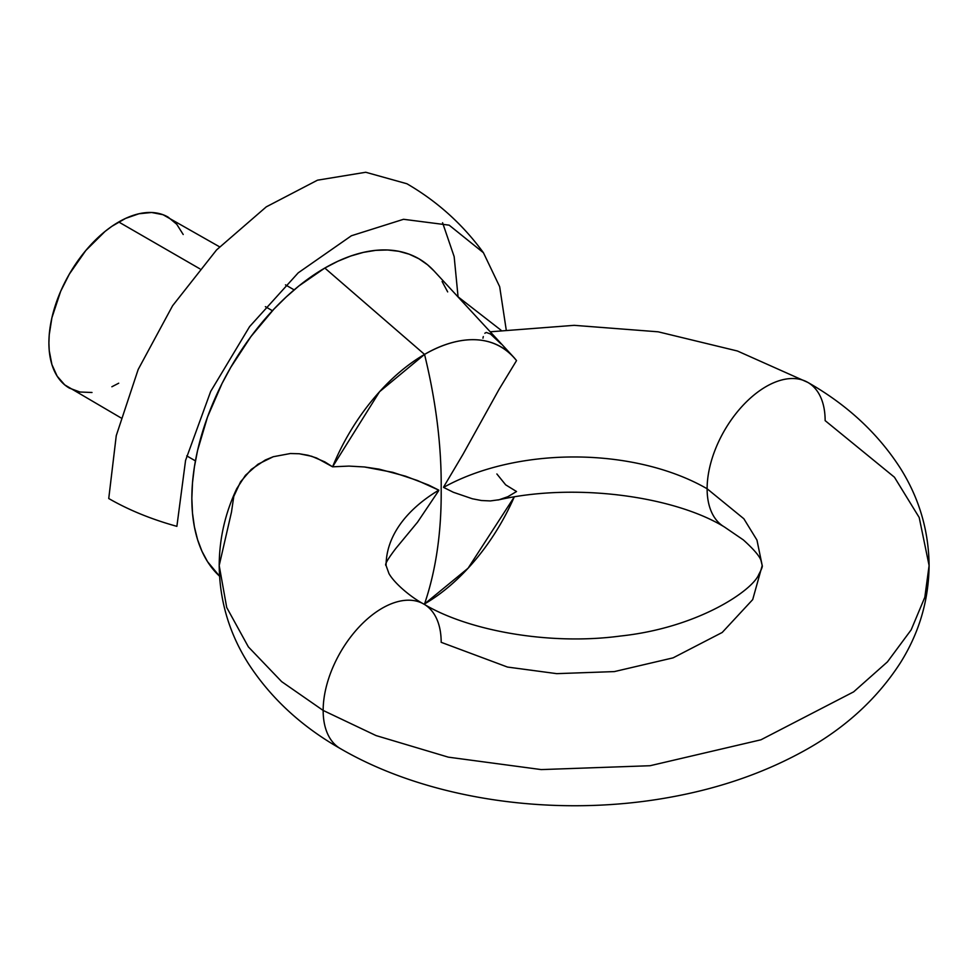 <?xml version="1.0" encoding="UTF-8"?>
<svg xmlns="http://www.w3.org/2000/svg" width="978" height="978" viewBox="0 0 978 978"><rect width="100%" height="100%" fill="white"/><g stroke="black" fill="none" stroke-linecap="round" stroke-linejoin="round"><path stroke-width="1.47" d="M340.099 748.451A83.448 48.179 -60 0 1 323.156 710.444L281.652 681.629L248.375 646.898L226.713 607.497L219.194 565.541L231.48 512.093L233.791 496.384L240.564 481.812L251.285 469.403L265.307 460.002L273.265 456.726L290.368 453.523L299.219 453.755L308.021 455.259L316.554 457.985L332.581 466.812A152.788 88.216 -60 0 1 424.55 354.415L324.818 268.045A188.057 108.57 120 0 0 205.49 422.74A188.057 108.57 120 0 0 219.524 576.152L207.544 561.678L201.969 551.274L197.568 539.624L194.402 526.836L192.483 513.047L191.847 498.364L192.483 482.936L194.402 466.934L197.568 450.479L207.544 416.909L222.03 383.523L230.796 367.3L250.943 336.566L273.938 309.109L286.224 296.945L298.877 285.967L324.818 268.045L424.55 354.415L379.537 391.738L332.581 466.812L348.975 466.09L364.464 466.971L379.109 469.147L405.601 476.213L428.694 485.076L438.816 490.149A188.057 108.57 0 0 0 386.09 565.504A188.057 108.57 180 0 1 438.816 490.149L417.52 480.54L392.838 472.337L364.464 466.971L348.975 466.09L332.581 466.812L324.794 461.873L311.713 456.286L299.219 453.755L290.368 453.523L273.265 456.726L257.972 464.244L245.466 475.296L236.798 488.56C225.209 512.961 219.341 538.621 219.194 565.541L226.713 607.497L248.375 646.898L281.652 681.629L323.156 710.444A83.448 48.179 120 0 0 340.099 748.451M799.283 379.195A83.448 48.179 -60 0 0 738.512 410.43A83.448 48.179 -60 0 0 707.118 488.768A188.057 108.57 0 0 0 443.572 487.399A188.057 108.57 180 0 1 707.118 488.768L743.842 518.743L756.96 540.088L762.204 565.541L756.96 540.088L743.842 518.743L707.118 488.768A83.448 48.179 120 0 0 724.062 526.763A83.448 48.179 -60 0 1 707.118 488.768A83.448 48.179 120 0 1 743.769 404.55A83.448 48.179 120 0 1 808.195 382.63A83.448 48.179 -60 0 1 825.139 420.626L894.442 477.215L919.21 517.509L929.1 565.541L924.821 597.265L911.178 629.832L887.425 661.886L853.635 691.862L760.945 739.796L650.064 765.725L541.262 769.588L448.327 757.155L376.053 735.578L323.156 710.444A83.448 48.179 -60 0 1 359.806 626.226A83.448 48.179 -60 0 1 424.232 604.306A83.448 48.179 -60 0 1 441.176 642.314L507.484 667.057L556.726 673.646L614.367 671.593L673.108 657.852L722.216 632.46L752.705 599.6L762.204 565.541C762.73 566.274 761.593 569.257 758.781 574.489C752.547 590.394 698.304 627.79 620.358 636.042C549.123 645.639 467.728 630.541 423.89 604.111C411.31 597.497 394.757 583.768 388.963 573.585L386.09 565.541C384.354 564.978 387.581 559.306 395.784 548.499L417.533 522.191L438.694 490.687L417.533 522.191L395.699 548.597M443.572 487.399L453.327 492.264L472.35 498.768L481.421 500.516L490.345 500.932L499.159 499.734L490.345 500.932L481.421 500.516L472.35 498.768L453.327 492.264L443.572 487.399M272.422 310.723L265.38 306.664L272.422 310.723M183.204 234.5L176.761 224.292L168.082 217.092A98.729 57.005 120 0 0 118.717 221.982L199.842 268.816L118.717 221.982A98.729 57.005 120 0 0 54.218 308.975A98.729 57.005 120 0 0 69.352 388.095L79.927 392.007L91.993 392.496M424.55 603.927C436.054 570.04 441.591 531.641 441.176 488.768C441.591 446.359 436.054 401.579 424.55 354.415A470.137 271.432 60 0 1 441.176 488.768A470.137 271.432 60 0 1 424.55 603.927L468.083 568.218L514.232 496.971A152.788 88.216 -60 0 1 424.55 603.927M424.232 604.306A83.448 48.179 120 0 0 359.806 626.226A83.448 48.179 120 0 0 323.156 710.444L376.053 735.578L448.327 757.155L541.262 769.588L650.064 765.725L760.945 739.796L853.635 691.862L887.425 661.886L911.178 629.832L924.821 597.265L929.1 565.541C928.721 600.516 919.149 632.949 900.371 662.852C876.239 700.187 842.694 730.309 799.711 753.194C760.86 774.026 717.534 788.733 669.759 797.314C556.714 817.914 429.379 800.407 340.442 748.647C301.652 726.593 271.04 698.353 248.595 663.915C229.39 633.744 219.585 600.957 219.194 565.541M482.949 338.192L483.315 336.554M484.819 333.278L486.262 332.434L490.467 333.999L501.017 343.877M504.269 347.3L505.736 348.865M516.531 360.601L499.086 389.317L463.01 454.293L443.694 486.861L463.01 454.293L499.086 389.317L516.531 360.601C490.002 327.728 448.975 339.928 424.55 354.415A152.788 88.216 -60 0 1 513.254 356.726A152.788 88.216 -60 0 1 516.531 360.601M447.679 291.896L442.093 281.505M434.049 270.955L427.606 264.83L418.853 258.73L409.183 254.194L398.694 251.273L387.508 249.977L375.711 250.356L363.425 252.373L350.76 256.016L337.85 261.26L324.818 268.045A188.057 108.57 120 0 1 433.987 270.894L513.254 356.726M496.873 473.963L505.663 484.831L516.531 491.531L507.851 496.702L499.159 499.734M219.549 246.811L162.996 214.708L151.614 212.495L138.974 213.754L125.551 218.412L111.871 226.321L105.086 231.395L85.807 250.502L69.352 274.097L60.66 291.322L51.907 317.764L49.23 334.806L48.9 342.899L49.23 350.601L51.907 364.562L57.14 376.139L64.744 384.892L120.832 417.814M111.871 386.762L118.717 383.205M483.438 252.74C462.777 224.365 437.264 201.37 406.909 183.754L365.748 172.262L317.483 180.184L266.285 206.847L216.566 249.928L172.593 305.747L138.179 369.476L116.26 435.626L108.741 498.523C128.717 510.027 151.443 519.306 176.884 526.347L185.563 460.418L210.686 391.42L249.598 326.615L298.217 272.838L351.395 235.759L403.535 219.292L449.159 225.16L483.438 252.74L499.672 286.688L506.176 329.549M501.042 330.222L458.071 296.835L454.159 256.627L442.582 222.739M762.204 565.541L761.153 561.127C760.212 556.849 754.27 549.783 743.341 539.905L724.405 526.971C674.27 496.262 575.113 482.313 498.059 499.99M195.429 460.882L186.737 455.87M929.1 565.541C928.733 530.687 919.222 498.364 900.567 468.548C878.085 433.486 847.18 404.782 807.852 382.422L737.436 351.004L658.17 331.811L574.208 325.332L490.235 331.799M294.158 289.879L285.466 284.867"/></g></svg>

